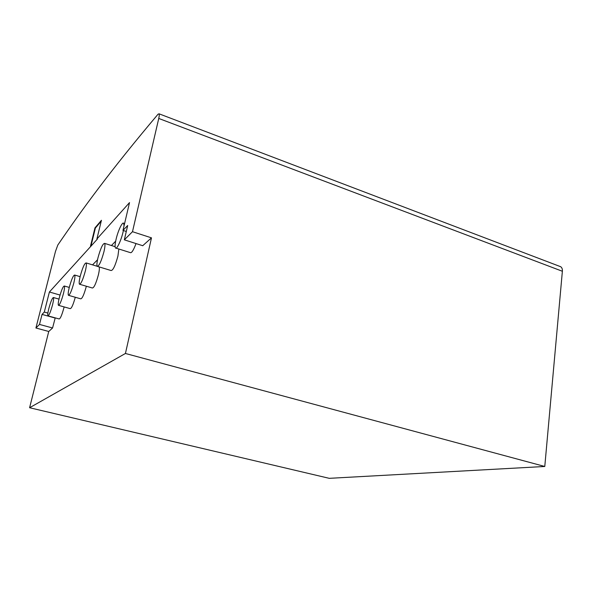 <?xml version="1.0" encoding="UTF-8"?>
<svg xmlns="http://www.w3.org/2000/svg" width="592" height="592" viewBox="0 0 592 592"><rect width="100%" height="100%" fill="white"/><g stroke="black" fill="none" stroke-linecap="round" stroke-linejoin="round"><path stroke-width="0.89" d="M64.121 306.915L63.884 307.907C61.901 315.114 60.31 318.792 59.119 318.947L48.144 315.913M52.57 304.717C53.554 300.692 53.85 298.294 53.465 297.532C52.348 297.739 50.794 301.432 48.81 308.602C47.819 312.635 47.515 315.055 47.9 315.847C49.01 315.669 50.564 311.954 52.57 304.717M63.485 293.462C64.491 289.303 64.78 286.817 64.35 286.003C63.092 286.195 61.405 290.124 59.289 297.791C58.282 301.95 57.986 304.458 58.408 305.302C59.659 305.146 61.346 301.195 63.485 293.462M75.28 297.265C73.179 304.776 71.484 308.565 70.196 308.632L58.697 305.383M86.351 286.232L86.306 286.402C84.064 294.579 82.199 298.723 80.719 298.827L68.724 295.378M73.874 282.747C74.888 278.477 75.169 275.909 74.703 275.043C73.312 275.228 71.491 279.38 69.242 287.52C68.221 291.797 67.932 294.387 68.398 295.282C69.775 295.142 71.602 290.961 73.874 282.747M99.093 266.888C99.619 267.88 99.389 270.514 98.405 274.799C96.015 283.516 93.995 287.912 92.337 287.993L79.816 284.308M85.374 270.877C86.402 266.496 86.669 263.84 86.158 262.929C84.604 263.085 82.628 267.503 80.238 276.175C79.195 280.571 78.928 283.25 79.439 284.197C80.971 284.086 82.954 279.646 85.374 270.877M118.851 249.01L117.926 256.07C115.292 265.69 112.998 270.507 111.044 270.522L97.695 266.467M103.948 251.718C104.999 247.167 105.235 244.385 104.658 243.386C102.816 243.504 100.581 248.344 97.946 257.905C96.881 262.478 96.644 265.283 97.221 266.319C99.034 266.259 101.276 261.39 103.948 251.718M124.046 225.848L123.684 223.31C122.477 221.341 118.037 230.71 116.106 239.168C115.026 243.889 114.811 246.82 115.462 247.944C116.624 249.957 121.108 240.611 123.062 231.99L123.388 230.532M136.034 243.571C133.496 250.335 131.557 253.339 130.225 252.592L116.047 248.129M48.751 331.476L29.6 407.733L329.248 478.329L544.781 466.474L125.43 353.476L151.478 237.851L132.49 231.701L158.752 118.452C159.315 115.943 159.418 114.397 159.063 113.812L158.057 114.204C110.467 170.533 81.903 209.738 57.809 245.036L55.463 251.474L35.912 328.005L39.501 324.431L52.577 327.983L48.751 331.476L35.912 328.005M55.219 317.867L52.577 327.983M151.478 237.851L142.731 245.71M559.78 266.378L560.735 266.74C562.008 267.695 562.548 269.197 562.37 271.262L544.781 466.474M29.6 407.733L125.43 353.476M115.677 241.159L111.422 245.517M97.532 259.762L92.552 264.868M142.82 245.739L124.335 239.834L132.49 231.701M126.288 231.472L122.973 230.399L127.68 225.515L124.335 239.834M60.036 295.053L49.402 291.997L97.332 239.138L96.896 238.998L129.515 202.605L122.973 230.399M47.885 313.072L44.296 312.073L49.402 291.997M55.115 318.022L42.047 314.411L44.296 312.073M39.501 324.431L42.047 314.411M96.896 238.998L101.439 220.298L94.957 227.89L90.502 246.139M94.957 227.89L95.379 228.031L90.924 246.272M101.225 221.193L95.379 228.031M562.37 271.262L158.752 118.452M53.465 297.532L58.978 299.101M64.35 286.003L69.264 287.431M74.703 275.043L80.127 276.656M86.158 262.929L97.192 266.282M104.658 243.386L115.114 246.679M123.684 223.31L124.572 223.598M560.735 266.74L159.063 113.812"/></g></svg>
